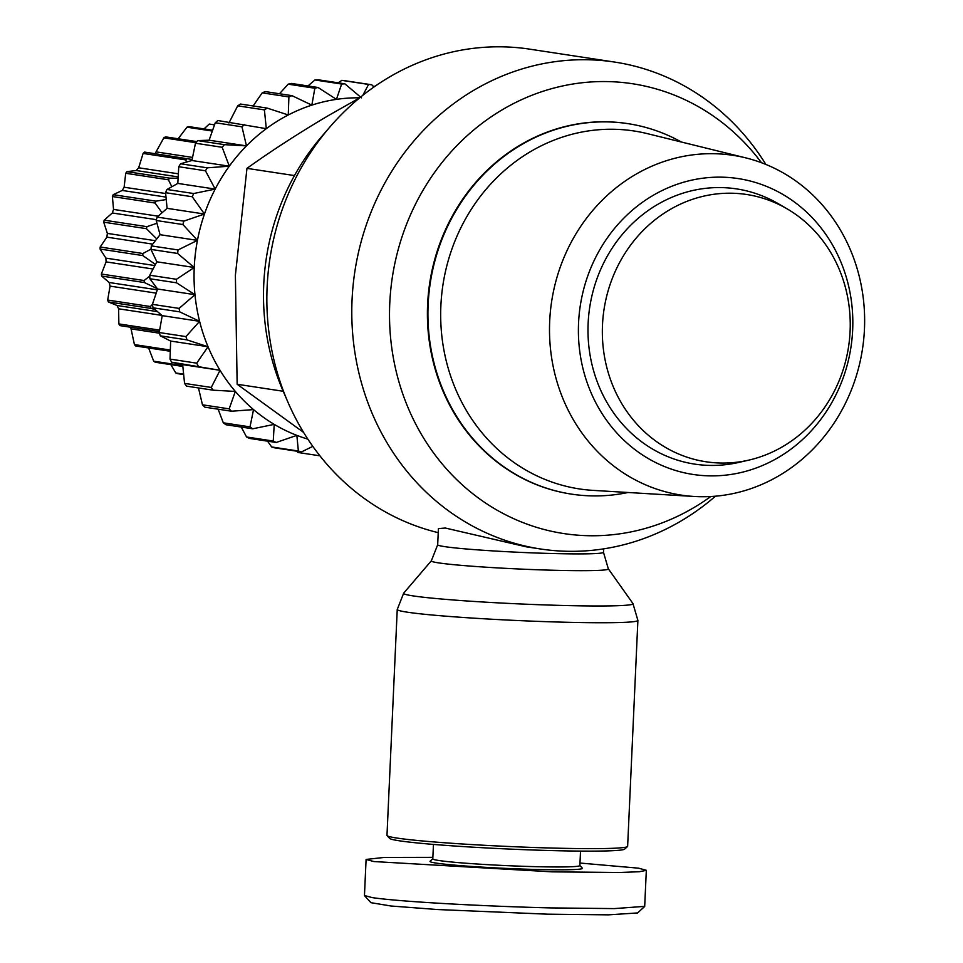 <?xml version="1.0" encoding="UTF-8"?>
<svg xmlns="http://www.w3.org/2000/svg" width="963" height="963" viewBox="0 0 963 963"><rect width="100%" height="100%" fill="white"/><g stroke="black" fill="none" stroke-linecap="round" stroke-linejoin="round"><path stroke-width="1.44" d="M432.869 857.335L384.261 857.431L366.096 859.441L364.459 895.494L372.2 897.612C402.787 902.09 490.865 906.496 550.499 907.904L614.274 908.603L644.704 906.364M364.556 895.71L370.936 902.68L391.086 906.014L437.768 909.554L547.526 914.176L608.46 914.85L637.59 912.936L644.572 906.568M715.449 496.198A246.263 225.318 -81.4 0 1 540.592 548.994A246.263 225.318 -81.4 0 1 352.061 299.878A246.263 225.318 -81.4 0 1 614.611 62.065A246.263 225.318 -81.4 0 1 765.874 164.444M614.611 62.065L529.674 49.149A246.263 225.318 98.6 0 0 329.743 127.164A246.263 225.318 98.6 0 0 267.124 286.962A246.263 225.318 98.6 0 0 287.937 402.185A246.263 225.318 98.6 0 0 438.237 532.659M329.743 127.164L321.594 136.638A227.521 208.177 98.6 0 0 263.754 284.278A227.521 208.177 98.6 0 0 282.978 390.725L287.937 402.185M710.754 496.523A227.521 208.177 -81.4 0 1 493.574 508.115A227.521 208.177 -81.4 0 1 389.762 303.429A227.521 208.177 -81.4 0 1 534.309 94.35A227.521 208.177 -81.4 0 1 761.492 162.735M397.238 609.471L386.982 835.366A120.459 5.585 2.6 0 0 387.09 835.631A120.459 5.585 2.6 0 0 555.362 848.138A120.459 5.585 2.6 0 0 627.491 846.549A120.459 5.585 2.6 0 0 627.635 846.296L637.891 620.401A120.459 5.585 2.6 0 1 565.618 622.242A120.459 5.585 2.6 0 1 397.238 609.471L403.69 593.136A114.814 5.321 2.6 0 0 564.113 605.498A114.814 5.321 2.6 0 0 632.944 603.548L637.891 620.401M571.324 494.103A187.376 171.438 -81.4 0 1 571.047 494.055A187.376 171.438 -81.4 0 1 428.379 293.751A187.376 171.438 -81.4 0 1 607.701 121.832A187.376 171.438 -81.4 0 1 627.37 123.565A187.376 171.438 -81.4 0 1 627.635 123.613M628.057 492.49A187.376 171.438 -81.4 0 1 591.258 495.873A187.376 171.438 -81.4 0 1 571.589 494.139A187.376 171.438 -81.4 0 1 428.908 293.835A187.376 171.438 -81.4 0 1 608.231 121.916A187.376 171.438 -81.4 0 1 627.9 123.649A187.376 171.438 -81.4 0 1 681.335 142.006M387.09 835.631L389.642 838.412A117.775 5.465 2.6 0 0 554.17 850.642A117.775 5.465 2.6 0 0 624.698 849.089L627.491 846.549M694.227 496.475L593.148 490.384A181.044 165.648 -81.4 0 1 441.03 302.888A181.044 165.648 -81.4 0 1 614.888 129.295A181.044 165.648 -81.4 0 1 647.377 133.64L745.699 157.86A171.835 157.222 -81.4 0 1 862.908 346.102A171.835 157.222 -81.4 0 1 699.294 496.691A171.835 157.222 -81.4 0 1 694.227 496.475A171.835 157.222 -81.4 0 1 549.837 318.5A171.835 157.222 -81.4 0 1 714.859 153.731A171.835 157.222 -81.4 0 1 745.699 157.86M433.458 844.419L432.796 858.852A73.609 3.419 2.6 0 0 438.923 860.513A73.609 3.419 2.6 0 0 535.705 866.664A73.609 3.419 2.6 0 0 579.87 865.532L580.533 851.099M722.394 177.18A149.65 136.915 -81.4 0 1 852.664 329.948A149.65 136.915 -81.4 0 1 708.828 475.842A149.65 136.915 -81.4 0 1 578.558 323.074A149.65 136.915 -81.4 0 1 722.394 177.18M432.808 858.779L430.1 861.247A76.294 3.539 2.6 0 0 536.656 869.493A76.294 3.539 2.6 0 0 582.35 868.157L579.87 865.46M732.422 193.238A135.181 123.685 -81.4 0 1 786.988 208.778A135.181 123.685 -81.4 0 1 848.572 346.716A135.181 123.685 -81.4 0 1 748.781 460.133A135.181 123.685 -81.4 0 1 720.168 463.022A135.181 123.685 -81.4 0 1 602.489 325.025A135.181 123.685 -81.4 0 1 732.422 193.238M748.781 460.133L738.765 462.421A139.19 127.357 -81.4 0 1 709.31 465.406A139.19 127.357 -81.4 0 1 588.14 323.315A139.19 127.357 -81.4 0 1 721.925 187.604A139.19 127.357 -81.4 0 1 778.104 203.614L786.988 208.778M192.131 159.485L144.57 152.094A129.824 118.786 -81.4 0 0 143.114 153.43L185.823 159.918A129.824 118.786 -81.4 0 1 187.291 158.582M185.823 159.918L186.461 162.061M178.059 178.263L169.608 178.143L126.887 171.655L136.216 170.523L138.66 167.779L143.114 153.43M166.19 199.546L155.946 201.171L113.225 194.682L122.253 190.445L124.131 187.219L125.708 173.28L168.417 179.78A129.824 118.786 -81.4 0 1 169.608 178.143M168.417 179.78L171.823 186.726M156.945 223.26L146.918 226.666L104.197 220.178L112.31 212.979L113.55 209.416L112.382 196.536L155.091 203.037A129.824 118.786 -81.4 0 1 155.946 201.171M155.091 203.037L162.037 212.727M150.962 249.152L142.897 253.51L100.176 247.022L106.845 237.139L107.375 233.395L103.715 222.176L146.424 228.664A129.824 118.786 -81.4 0 1 146.918 226.666M146.424 228.664L156.74 238.908M149.783 276.068L144.077 280.534L101.356 274.034L106.086 261.888L105.894 258.12L100.092 249.068L142.801 255.568A129.824 118.786 -81.4 0 1 142.849 254.533A129.824 118.786 -81.4 0 1 142.897 253.51M632.944 603.548L608.315 568.796A88.62 4.105 2.6 0 1 555.194 570.301A88.62 4.105 2.6 0 1 431.376 560.755L437.684 544.757L438.418 528.567L445.339 528.037L526.039 546.779L540.592 548.994M283.206 391.267L237.151 384.261L303.61 432.435M294.473 175.579L246.961 168.356L235.381 275.298L237.151 384.261M359.705 97.829L328.527 115.512C298.65 133.195 271.458 150.806 246.961 168.356M366.096 859.441L373.837 861.548L552.136 871.852L618.896 872.502L639.408 871.732L646.329 870.299L638.601 868.181L579.991 863.041M359.717 97.817A173.99 159.196 98.6 0 0 336.448 99.37A173.99 159.196 98.6 0 0 311.843 105.123A173.99 159.196 98.6 0 0 288.274 114.97A173.99 159.196 98.6 0 0 266.306 128.669A173.99 159.196 98.6 0 0 246.48 145.882A173.99 159.196 98.6 0 0 229.302 166.19A173.99 159.196 98.6 0 0 215.182 189.097A173.99 159.196 98.6 0 0 204.469 214.027A173.99 159.196 98.6 0 0 197.439 240.377A173.99 159.196 98.6 0 0 194.237 267.485A173.99 159.196 98.6 0 0 194.971 294.69A173.99 159.196 98.6 0 0 199.606 321.329A173.99 159.196 98.6 0 0 208.032 346.74A173.99 159.196 98.6 0 0 220.033 370.298A173.99 159.196 98.6 0 0 235.333 391.423A173.99 159.196 98.6 0 0 253.546 409.6A173.99 159.196 98.6 0 0 274.214 424.37A173.99 159.196 98.6 0 0 296.845 435.372A173.99 159.196 98.6 0 0 307.835 439.116M184.559 383.394L182.657 364.616L171.583 362.16L220.033 370.298L211.258 387.451L184.559 383.394A187.376 171.438 98.6 0 0 186.545 386.139L213.244 390.196L235.333 391.423L229.17 408.866L202.471 404.809A187.376 171.438 98.6 0 0 204.83 407.168L231.529 411.225L253.546 409.6L250.007 426.886L223.308 422.817A187.376 171.438 98.6 0 0 225.992 424.743L252.691 428.8L274.214 424.37L273.263 441.042L246.564 436.985A187.376 171.438 98.6 0 0 249.501 438.418L276.2 442.474L296.845 435.372L298.374 451.021L271.674 446.952A187.376 171.438 98.6 0 0 274.792 447.855L301.491 451.924L312.794 446.363M301.491 451.924A187.376 171.438 -81.4 0 1 298.374 451.021M276.2 442.474A187.376 171.438 -81.4 0 1 273.263 441.042M252.691 428.8A187.376 171.438 -81.4 0 1 250.007 426.886M231.529 411.225A187.376 171.438 -81.4 0 1 229.17 408.866M213.244 390.196A187.376 171.438 -81.4 0 1 211.258 387.451M170.018 359.103L170.644 341.058L160.303 335.834L187.003 339.891L208.032 346.74L196.717 363.159L170.018 359.103A187.376 171.438 98.6 0 0 171.583 362.16M198.282 366.217A187.376 171.438 -81.4 0 1 196.717 363.159M159.22 332.536L162.217 315.647L153.009 307.799L179.708 311.856L199.606 321.329L185.919 336.593L159.22 332.536A187.376 171.438 98.6 0 0 160.303 335.834M187.003 339.891A187.376 171.438 -81.4 0 1 185.919 336.593M159.629 330.116L118.87 323.917L118.605 308.798L117.029 305.488L108.362 301.937L151.083 308.437A129.824 118.786 -81.4 0 1 150.397 306.535L152.407 304.344L157.595 289.008L149.855 278.752L176.554 282.809L194.971 294.69L179.106 308.401L152.407 304.344A187.376 171.438 98.6 0 0 153.009 307.799M179.708 311.856A187.376 171.438 -81.4 0 1 179.106 308.401M149.771 275.225L156.861 261.804L150.938 249.405L177.637 253.462L194.237 267.485L176.47 279.282L149.771 275.225A187.376 171.438 98.6 0 0 149.855 278.752M176.554 282.809A187.376 171.438 -81.4 0 1 176.47 279.282M151.347 245.89L160.051 234.695L156.223 220.491L182.91 224.548L197.439 240.377L178.047 249.947L151.347 245.89A187.376 171.438 98.6 0 0 150.938 249.405M177.637 253.462A187.376 171.438 -81.4 0 1 178.047 249.947M157.125 217.072L167.093 208.345L165.564 192.696L192.263 196.753L204.469 214.027L183.825 221.129L157.125 217.072A187.376 171.438 98.6 0 0 156.223 220.491M182.91 224.548A187.376 171.438 -81.4 0 1 183.825 221.129M166.96 189.47L177.806 183.415L178.757 166.731L205.456 170.788L215.182 189.097L193.659 193.527L166.96 189.47A187.376 171.438 98.6 0 0 165.564 192.696M192.263 196.753A187.376 171.438 -81.4 0 1 193.659 193.527M180.587 163.77L191.926 160.508L195.465 143.222L222.164 147.279L229.302 166.19L207.286 167.827L180.587 163.77A187.376 171.438 98.6 0 0 178.757 166.731M205.456 170.788A187.376 171.438 -81.4 0 1 207.286 167.827M197.692 140.598L209.103 140.201L215.279 122.758L241.978 126.815L246.48 145.882L224.391 144.655L197.692 140.598A187.376 171.438 98.6 0 0 195.465 143.222M222.164 147.279A187.376 171.438 -81.4 0 1 224.391 144.655M228.929 122.987L237.705 105.834L264.404 109.89L266.306 128.669L217.843 120.531A187.376 171.438 98.6 0 0 215.279 122.758M241.978 126.815A187.376 171.438 -81.4 0 1 244.542 124.588M253.137 105.966L262.201 92.857L288.9 96.926L288.274 114.97L267.245 108.109L240.545 104.052A187.376 171.438 98.6 0 0 237.705 105.834M264.404 109.89A187.376 171.438 -81.4 0 1 267.245 108.109M279.511 93.748L288.154 84.178L314.853 88.235L311.843 105.123L291.945 95.65L265.246 91.581A187.376 171.438 98.6 0 0 262.201 92.857M288.9 96.926A187.376 171.438 -81.4 0 1 291.945 95.65M307.967 85.948L314.925 79.977L341.624 84.034L336.448 99.37L318.043 87.489L291.344 83.432A187.376 171.438 98.6 0 0 288.154 84.178M314.853 88.235A187.376 171.438 -81.4 0 1 318.043 87.489M361.474 97.853L344.874 83.841L318.175 79.785A187.376 171.438 98.6 0 0 314.925 79.977M341.624 84.034A187.376 171.438 -81.4 0 1 344.874 83.841M338.157 82.818L341.865 80.374L368.564 84.431L362.858 95.289M373.885 87.055L371.778 84.792L345.079 80.736A187.376 171.438 -81.4 0 0 341.865 80.374M368.564 84.431A187.376 171.438 -81.4 0 1 371.778 84.792M372.958 86.068L374.884 86.357M202.471 404.809L198.462 387.945M223.308 422.817L218.132 409.191M246.564 436.985L241.256 427.054M271.674 446.952L267.545 441.162M319.897 455.812L298.012 452.49L296.833 451.214M142.801 255.568L155.428 264.452M150.397 306.535L107.675 300.047L110.059 286.119L109.156 282.508L101.657 276.056L144.378 282.544A129.824 118.786 -81.4 0 1 144.077 280.534M144.378 282.544L157.342 288.695M151.083 308.437L155.007 309.52M183.584 374.15L175.808 372.97A129.824 118.786 -81.4 0 0 177.577 373.644L183.62 374.571M175.808 372.97L170.824 364.628M182.753 365.603L153.695 361.185A129.824 118.786 -81.4 0 0 155.284 362.257L182.826 366.446M246.48 145.882L209.103 140.201M153.695 361.185L148.603 347.956M229.302 166.19L191.926 160.508M170.295 350.051L134.435 344.598A129.824 118.786 -81.4 0 0 135.771 346.006L170.258 351.254M215.182 189.097L177.806 183.415M134.435 344.598L130.703 327.251M204.469 214.027L167.093 208.345M118.87 323.917A129.824 118.786 -81.4 0 0 119.894 325.602L159.377 331.609M197.439 240.377L160.051 234.695M194.237 267.485L156.861 261.804M108.362 301.937A129.824 118.786 -81.4 0 1 107.675 300.047M194.971 294.69L157.595 289.008M101.657 276.056A129.824 118.786 -81.4 0 1 101.356 274.034M199.606 321.329L162.217 315.647M208.032 346.74L170.644 341.058M100.092 249.068A129.824 118.786 -81.4 0 1 100.176 247.022M220.033 370.298L182.657 364.616M103.715 222.176A129.824 118.786 -81.4 0 1 104.197 220.178M112.382 196.536A129.824 118.786 -81.4 0 1 113.225 194.682M125.708 173.28A129.824 118.786 -81.4 0 1 126.887 171.655M155.055 153.683L163.83 137.841L195.898 142.717M196.825 141.609L165.516 136.854A129.824 118.786 -81.4 0 0 163.83 137.841M178.143 138.768L186.966 127.188L212.305 131.04M212.594 130.222L188.796 126.598A129.824 118.786 -81.4 0 0 186.966 127.188M204.012 128.922L209.236 124.058L214.508 124.865M437.684 544.757A82.974 3.852 2.6 0 0 553.689 553.556A82.974 3.852 2.6 0 0 603.476 552.293L603.632 548.862M131.353 328.925L159.425 333.186M118.605 308.798L161.904 315.383M117.029 305.488L157.475 311.627M110.059 286.119L156.162 293.137M109.156 282.508L157.306 289.827M106.086 261.888L152.997 269.014M105.894 258.12L154.838 265.559M106.845 237.139L152.708 244.121M107.375 233.395L155.356 240.69M112.31 212.979L156.427 219.684M113.55 209.416L158.125 216.181M122.253 190.445L165.961 197.09M124.131 187.219L165.636 193.527M136.216 170.523L178.143 176.903M138.66 167.779L178.311 173.809M156.512 151.949L192.528 157.426M608.315 568.796L603.476 552.293M431.376 560.755L403.69 593.136M644.692 906.364L646.329 870.299"/></g></svg>
